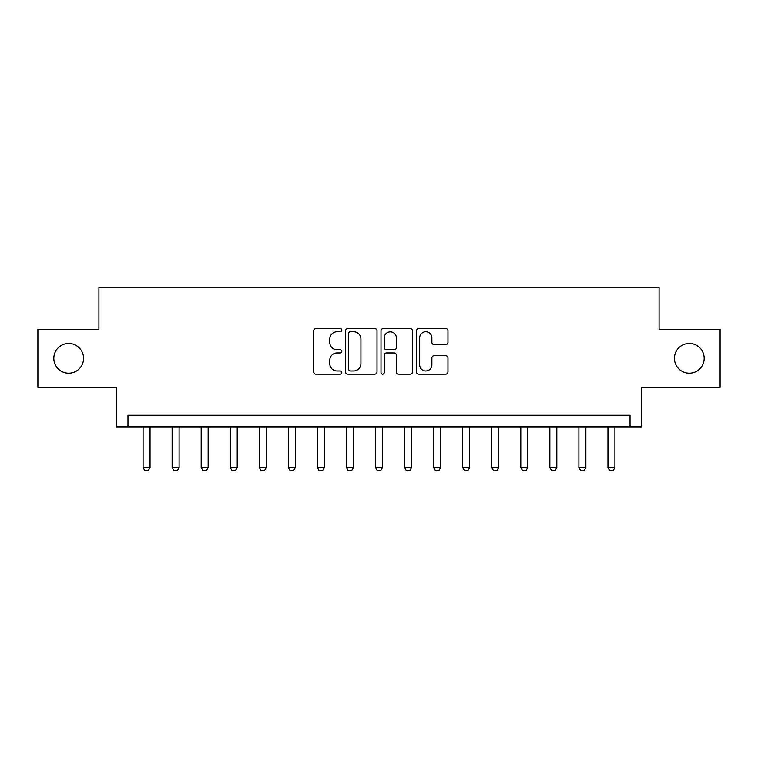 <?xml version="1.0" encoding="UTF-8"?>
<svg xmlns="http://www.w3.org/2000/svg" width="758" height="758" viewBox="0 0 758 758"><rect width="100%" height="100%" fill="white"/><g stroke="black" fill="none" stroke-linecap="round" stroke-linejoin="round"><path stroke-width="1.14" d="M341.811 330.118A1.601 1.601 0 0 0 340.219 328.527L315.972 328.527A2.283 2.283 0 0 0 313.689 330.81L313.689 371.875A2.283 2.283 0 0 0 315.972 374.158L340.219 374.158A1.601 1.601 0 0 0 341.811 372.557A1.601 1.601 0 0 0 340.219 370.965L337.073 370.965A7.305 7.305 0 0 1 329.777 363.66L329.777 360.24A7.305 7.305 0 0 1 337.073 352.934L340.219 352.934A1.601 1.601 0 0 0 341.811 351.342A1.601 1.601 0 0 0 340.219 349.741L337.073 349.741A7.305 7.305 0 0 1 329.777 342.445L329.777 339.016A7.305 7.305 0 0 1 337.073 331.72L340.219 331.72A1.601 1.601 0 0 0 341.811 330.118M674.43 358.316A14.876 14.876 0 0 0 689.306 373.192A14.876 14.876 0 0 0 704.182 358.316A14.876 14.876 0 0 0 689.306 343.44A14.876 14.876 0 0 0 674.43 358.316M53.818 358.316A14.876 14.876 0 0 0 68.694 373.192A14.876 14.876 0 0 0 83.57 358.316A14.876 14.876 0 0 0 68.694 343.44A14.876 14.876 0 0 0 53.818 358.316M445.676 344.606A2.283 2.283 0 0 0 447.959 342.332L447.959 330.81A2.283 2.283 0 0 0 445.676 328.527L418.757 328.527A2.283 2.283 0 0 0 416.474 330.81L416.474 371.875A2.283 2.283 0 0 0 418.757 374.158L445.676 374.158A2.283 2.283 0 0 0 447.959 371.875L447.959 357.956A2.283 2.283 0 0 0 445.676 355.673L434.154 355.673A2.283 2.283 0 0 0 431.87 357.956L431.87 364.854A6.102 6.102 0 0 1 425.769 370.965A6.102 6.102 0 0 1 419.667 364.854L419.667 337.822A6.102 6.102 0 0 1 425.769 331.72A6.102 6.102 0 0 1 431.87 337.822L431.87 342.332A2.283 2.283 0 0 0 434.154 344.606L445.676 344.606M630.031 426.877L641.656 426.877L641.656 387.366L720.1 387.366L720.1 329.256L659.081 329.256L659.081 287.424L98.919 287.424L98.919 329.256L37.9 329.256L37.9 387.366L116.344 387.366L116.344 426.877L630.031 426.877L630.031 415.261L127.969 415.261L127.969 426.877M377.001 330.81A2.283 2.283 0 0 0 374.727 328.527L347.799 328.527A2.283 2.283 0 0 0 345.515 330.81L345.515 371.875A2.283 2.283 0 0 0 347.799 374.158L374.727 374.158A2.283 2.283 0 0 0 377.001 371.875L377.001 330.81M383.273 328.527L410.201 328.527A2.283 2.283 0 0 1 412.485 330.81L412.485 371.875A2.283 2.283 0 0 1 410.201 374.158L398.68 374.158A2.283 2.283 0 0 1 396.396 371.875L396.396 355.218A2.283 2.283 0 0 0 394.113 352.934L386.476 352.934A2.283 2.283 0 0 0 384.192 355.218L384.192 372.557A1.601 1.601 0 0 1 382.591 374.158A1.601 1.601 0 0 1 380.999 372.557L380.999 330.81A2.283 2.283 0 0 1 383.273 328.527M350.31 331.72A1.601 1.601 0 0 0 348.708 333.312L348.708 369.364A1.601 1.601 0 0 0 350.31 370.965L353.616 370.965A7.305 7.305 0 0 0 360.922 363.66L360.922 339.016A7.305 7.305 0 0 0 353.616 331.72L350.31 331.72M396.396 337.935A6.102 6.102 0 0 0 390.294 331.833A6.102 6.102 0 0 0 384.192 337.935L384.192 347.458A2.283 2.283 0 0 0 386.476 349.741L394.113 349.741A2.283 2.283 0 0 0 396.396 347.458L396.396 337.935M143.082 426.877L143.082 467.563L150.046 467.563L150.046 426.877M150.046 467.563L148.303 470.576L144.816 470.576L143.082 467.563M172.132 426.877L172.132 467.563L179.106 467.563L179.106 426.877M179.106 467.563L177.363 470.576L173.876 470.576L172.132 467.563M201.183 426.877L201.183 467.563L208.156 467.563L208.156 426.877M208.156 467.563L206.413 470.576L202.926 470.576L201.183 467.563M230.243 426.877L230.243 467.563L237.216 467.563L237.216 426.877M237.216 467.563L235.473 470.576L231.986 470.576L230.243 467.563M259.293 426.877L259.293 467.563L266.266 467.563L266.266 426.877M266.266 467.563L264.523 470.576L261.036 470.576L259.293 467.563M288.353 426.877L288.353 467.563L295.326 467.563L295.326 426.877M295.326 467.563L293.583 470.576L290.096 470.576L288.353 467.563M317.403 426.877L317.403 467.563L324.377 467.563L324.377 426.877M324.377 467.563L322.633 470.576L319.146 470.576L317.403 467.563M346.463 426.877L346.463 467.563L353.436 467.563L353.436 426.877M353.436 467.563L351.693 470.576L348.206 470.576L346.463 467.563M375.513 426.877L375.513 467.563L382.487 467.563L382.487 426.877M382.487 467.563L380.743 470.576L377.257 470.576L375.513 467.563M404.564 426.877L404.564 467.563L411.537 467.563L411.537 426.877M411.537 467.563L409.794 470.576L406.307 470.576L404.564 467.563M433.623 426.877L433.623 467.563L440.597 467.563L440.597 426.877M440.597 467.563L438.854 470.576L435.367 470.576L433.623 467.563M462.674 426.877L462.674 467.563L469.647 467.563L469.647 426.877M469.647 467.563L467.904 470.576L464.417 470.576L462.674 467.563M491.734 426.877L491.734 467.563L498.707 467.563L498.707 426.877M498.707 467.563L496.964 470.576L493.477 470.576L491.734 467.563M520.784 426.877L520.784 467.563L527.758 467.563L527.758 426.877M527.758 467.563L526.014 470.576L522.527 470.576L520.784 467.563M549.844 426.877L549.844 467.563L556.817 467.563L556.817 426.877M556.817 467.563L555.074 470.576L551.587 470.576L549.844 467.563M578.894 426.877L578.894 467.563L585.868 467.563L585.868 426.877M585.868 467.563L584.124 470.576L580.637 470.576L578.894 467.563M607.954 426.877L607.954 467.563L614.918 467.563L614.918 426.877M614.918 467.563L613.184 470.576L609.697 470.576L607.954 467.563"/></g></svg>
